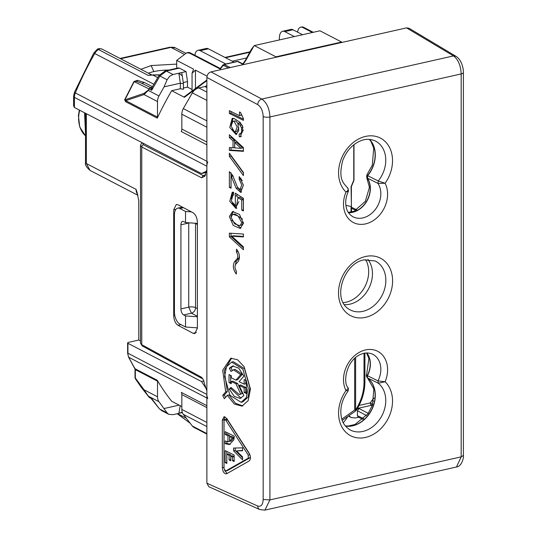 <?xml version="1.0" encoding="UTF-8"?>
<svg xmlns="http://www.w3.org/2000/svg" width="537" height="537" viewBox="0 0 537 537"><rect width="100%" height="100%" fill="white"/><g stroke="black" fill="none" stroke-linecap="round" stroke-linejoin="round"><path stroke-width="0.81" d="M341.626 42.04L319.998 30.797L254.303 45.585L275.931 56.821L341.626 42.04A274.441 215.438 -62.5 0 1 342.183 42.376M313.259 32.314L303.734 27.36L302.277 26.857L300.727 27.199A9.834 5.081 -102.7 0 0 297.592 32.146M242.811 64.735L246.08 60.01L253.867 46.041L251.457 49.176L245.382 60.298L242.153 64.89M253.867 46.041L254.303 45.585M275.374 57.412L275.931 56.821M312.413 32.502L302.888 27.555A9.834 5.081 -102.7 0 0 300.727 27.199M151.575 74.878L148.185 75.381L151.367 74.878M246.08 60.01L245.382 60.292M189.46 53.076L190.306 52.888A9.834 5.081 -102.7 0 0 188.151 52.532L186.601 52.881L189.46 53.076L220.284 69.098L220.298 68.474L220.284 69.098A274.441 215.438 117.5 0 1 223.258 65.232L223.298 65.762M186.601 52.888L176.707 60.379L193.588 69.159L192.058 73.207L192.058 90.86M207.034 76.147L195.461 70.132L192.058 73.207M184.835 96.586L184.439 97.318L206.879 80.597M125.544 101.647A1.967 1.544 117.5 0 0 125.772 100.654L124.678 99.728L125.544 101.647L157.274 118.14A274.441 215.438 117.5 0 1 157.502 117.657A274.441 215.438 117.5 0 1 171.679 90.686L184.379 97.284M124.678 99.728L133.961 81.53L137.472 80.342L144.231 82.436L141.943 83.369L150.736 87.692L151.649 90.297L152.179 87.148L158.925 75.596L159.905 76.006L151.649 90.297L149.085 88.967A1.967 1.544 -62.5 0 1 150.514 87.86L152.307 86.954M176.707 60.379A9.834 5.081 -102.7 0 0 176.686 61.171L176.686 68.306M294.336 36.57L284.811 31.623A9.834 5.081 -102.7 0 0 282.65 31.267A9.834 5.081 -102.7 0 0 279.401 38.053L279.401 39.933M181.835 406.543L171.679 401.267A274.441 215.438 -62.5 0 1 157.502 380.673A274.441 215.438 -62.5 0 1 157.274 380.29L135.109 368.765A274.441 215.438 -62.5 0 1 128.86 357.454A9.834 7.719 -62.5 0 1 127.94 353.42L127.94 343.297A1.967 0.671 180 0 1 127.618 342.928A1.967 0.671 180 0 1 128.504 342.364L138.774 340.049L138.774 201.107L137.264 192.984L136.069 189.366A9.834 7.719 117.5 0 0 137.72 194.548M186.03 418.075L177.532 413.658M189.897 423.035L177.237 413.725M97.217 49.397L98.439 49.525A4.92 3.86 -62.5 0 1 102.158 49.162C99.573 48.458 97.929 48.538 97.217 49.397L93.76 53.076L94.727 53.519A9.834 7.719 -62.5 0 1 98.439 49.525L148.185 75.381L152.978 75.019M207.799 161.778A9.834 7.719 117.5 0 0 206.879 166.228L206.879 171.014L201.476 173.538L74.415 107.494L73.603 105.809L73.603 96.445L74.415 97.372L206.879 166.228M207.799 398.488A9.834 7.719 -62.5 0 1 206.879 394.453L206.879 389.667L201.476 381.518L127.94 343.297M206.879 144.822L181.271 131.511A4.92 3.86 117.5 0 0 181.835 129.041L206.879 142.063M206.879 87.598L204.859 86.551L198.784 87.92A9.834 7.719 117.5 0 0 192.347 92.867L183.305 108.602A9.834 7.719 117.5 0 0 181.835 114.206L181.835 129.041M204.859 86.551A4.92 3.86 117.5 0 0 206.879 85.497M190.306 52.888L220.257 68.454M179.385 68.118A4.92 2.537 -102.7 0 0 178.304 67.944L165.262 70.877L166.342 71.052L159.905 76.006L167.114 79.751L164.08 86.853L180.325 83.195L178.875 73.2L186.05 71.582L179.385 68.118L166.342 71.052L173.008 74.515L178.875 73.2L182.285 75.871L181.721 72.555M192.058 89.498L187.5 87.128L187.5 81.577L186.05 71.582M195.461 70.132L195.461 88.323M183.426 83.745L183.426 89.29L180.325 88.739L180.325 83.195L183.426 83.745L182.285 75.871M183.426 88.041L187.5 87.128M171.679 90.686L180.325 88.739M164.08 86.846L158.972 95.955A9.834 7.719 -62.5 0 0 157.502 101.56L157.448 117.65M133.961 81.53L136.646 81.389L141.573 83.181L150.709 87.672L151.642 87.612L150.736 87.692M225.802 63.99L200.167 50.666A9.834 5.081 77.3 0 0 198.012 50.317A9.834 5.081 77.3 0 0 194.877 55.264M234.018 62.138L208.39 48.82A9.834 5.081 -102.7 0 0 206.228 48.464L198.012 50.317M302.553 34.724L293.027 29.77A9.834 5.081 -102.7 0 0 290.866 29.414L282.65 31.267M158.972 401.71L148.299 396.165L144.023 389.761L157.502 396.769A9.834 7.719 -62.5 0 0 158.972 401.71L167.114 412.913L159.905 409.167L161.805 410.698L159.355 408.724L151.649 398.588L149.085 397.252A1.967 1.544 117.5 0 0 149.521 397.635L152.307 398.91M206.879 433.581L192.347 426.029L183.305 414.363A9.834 7.719 117.5 0 1 181.835 409.416L181.835 394.581A4.92 3.86 117.5 0 0 181.271 392.372L206.879 405.683M192.347 426.029A9.834 7.719 117.5 0 0 194.246 427.559L206.879 434.131M157.448 380.706A1.967 1.544 -62.5 0 1 157.502 381.176L135.337 369.657L128.565 357.172L127.618 353.051L206.879 394.453M157.502 396.769L157.502 381.176M164.08 408.523L179.123 405.133M85.517 113.267L85.517 130.021M242.744 64.205L237.562 61.513A1.967 1.014 77.3 0 0 237.132 61.44L223.949 64.406L230.299 67.555M201.476 381.518L204.107 380.928M206.631 172.377L201.476 173.538M183.251 82.537L187.5 81.577M157.502 117.153L125.772 100.654L144.023 94.552L148.299 90.411L148.85 88.847L150.595 87.793M167.114 79.751L169.578 76.321L173.008 74.515M158.972 95.955L148.299 90.411L149.085 88.967L134.196 81.651L124.913 99.855L144.07 93.337L148.064 90.29M157.502 101.56L144.023 94.552L144.07 93.337M232.199 61.198L246.597 57.956M167.114 412.913L168.712 414.289L173.008 414.678L182.365 412.57M180.184 405.683L178.875 413.356L182.224 412.134M140.499 340.948L138.774 340.049M85.678 123.497L85.027 122.832L85.517 133.666M84.544 112.757L85.027 122.832M149.521 397.635L135.331 378.686L135.015 377.612A1.967 0.671 180 0 0 135.337 377.981L135.337 369.657A1.967 1.544 -62.5 0 0 135.109 368.765L134.834 368.516M182.231 412.168L181.721 412.718M148.064 395.97L141.164 387.17L135.364 378.726L135.337 377.981L144.023 389.761L144.07 390.54M183.506 207.691L179.848 208.517A9.834 5.081 77.3 0 0 177.687 208.161A9.834 5.081 77.3 0 0 174.438 214.948L174.438 312.004A9.834 5.081 -102.7 0 0 179.848 324.059L185.527 327.013L197.388 327.845M197.388 316.756L185.527 315.917L185.527 327.013M191.427 211.88L185.527 211.464L185.527 222.56L197.388 223.399M179.848 208.517L185.527 211.464M180.929 308.909L188.735 307.151L188.735 223.036L180.929 224.795L180.929 308.909A4.92 2.537 77.3 0 0 183.634 314.937L185.527 315.917M180.929 224.795A4.92 2.537 77.3 0 1 182.553 221.398A4.92 2.537 77.3 0 1 183.634 221.573L185.527 222.56M204.711 176.317L206.879 169.665L206.879 77.442C207.121 74.583 208.49 72.737 210.987 71.898L261.808 99.056C266.748 102.513 269.453 108.487 269.916 116.972A4.92 1.685 180 0 1 263.177 116.529L263.177 499.464C262.862 504.814 261.036 506.995 257.7 506.015A4.92 3.833 114.1 0 0 259.727 509.539A4.92 3.833 114.1 0 0 259.727 509.546A4.92 3.833 114.1 0 0 259.814 509.579M456.034 56.331L408.993 28.233L406.563 27.884L210.987 71.898M205.067 175.941L203.234 175.572L201.59 177.787L141.755 146.99L141.755 344.68L201.59 377.289L203.1 379.337L201.59 377.289M204.657 176.371L201.59 177.787M206.879 169.665L206.879 483.233L208.88 486.75L259.727 509.539L264.754 510.15M206.879 391.01L203.1 379.337M234.145 131.511L231.118 125.98L232.91 121.161L234.145 121.349L237.173 126.88L235.381 131.699L234.145 131.511M241.046 148.306L234.709 142.486L234.709 147.903L241.046 148.306L242.69 147.937L236.354 142.117L234.709 142.486M232.326 437.964L229.648 436.648L229.648 441.367L232.326 437.964L233.964 437.595L231.293 440.998L229.648 441.367M231.058 217.344L234.676 223.916L239.522 225.574L240.422 225.211L241.737 222.593L238.119 216.022L233.273 214.37L232.373 214.726L231.058 217.344M248.201 387.989L246.268 397.675L241.113 402.3L229.93 395.252L224.587 376.39L226.52 366.704L231.682 362.079L242.865 369.134L248.201 387.989M246.396 392.379L245.792 392.077L245.792 387.479L244.147 387.848L244.147 392.453L246.396 393.554L246.396 380.652L244.147 379.552L244.147 384.15L239.113 381.679L243.885 376.175L238.723 368.14L232.588 365.952L229.346 368.187L230.991 367.818L233.427 365.845M244.147 387.848L239.113 385.371L243.885 395.568L240.2 398.427L234.327 396.467L229.239 389.03L230.93 387.412L239.307 394.594L240.69 393.97L235.931 383.814L231.279 381.525L231.279 383.7L229.03 382.592L229.03 374.551L231.279 375.658L231.279 377.826L235.931 380.115L240.69 374.631L242.335 374.262L235.132 369.416L233.501 369.785L240.69 374.631M229.346 368.187L231.011 371.49L233.488 369.792M227.084 470.66L225.607 471.016L224.03 468.553L224.03 420.948L224.701 419.585L225.762 420.243L248.248 455.094L248.248 458.202L225.762 470.956L227.406 470.587L249.893 457.833L248.248 458.202M234.145 437.964L233.89 439.763L229.42 444.562L225.151 443.683L225.151 440.924L227.963 441.783L227.963 435.822L225.151 434.44L225.151 431.667L234.145 436.084L234.145 437.964M233.588 448.059L233.588 450.832L242.583 459.873L242.583 456.967L236.542 450.899L242.583 450.758L242.583 447.851L233.588 448.059M229.091 455.322L229.091 459.941L230.776 460.773L230.776 456.148L232.461 456.98L232.461 460.679L234.145 461.505L234.145 455.034L225.151 450.617L225.151 462.632L226.842 463.458L226.842 454.215L229.091 455.322L230.729 454.953L228.48 453.846L226.842 454.215M240.059 125.161L237.864 123.315L238.79 130.578L236.058 134.572L229.769 127.417L232.239 118.288L234.145 118.57L240.073 122.322L242.885 127.094L240.556 136.781L239.207 136.72L239.207 133.914C241.422 133.74 242.147 131.652 241.388 127.638L240.059 125.161L241.704 124.792L239.509 122.946L237.864 123.315L235.79 120.973L232.91 121.161M243.375 129.873L241.522 133.532L239.207 133.914M229.366 134.713L243.422 147.628L243.422 151.32L229.366 150.427L229.366 147.561L233.024 147.796L233.024 140.936L229.366 137.579L229.366 134.713M237.059 258.881L238.703 258.512L236.199 261.318L234.555 261.687L237.059 258.881C238.206 256.881 237.992 254.578 236.394 251.967L236.528 249.148C239.71 253.477 240.281 257.579 238.24 261.445L235.736 264.244C234.582 266.251 234.803 268.554 236.394 271.158L236.394 273.951M234.555 261.687C232.514 265.553 233.085 269.648 236.267 273.977M229.366 153.199L243.422 172.464L243.422 175.612L229.366 156.341L229.366 153.199M227.285 395.313L224.305 398.749L222.714 395.353L225.694 391.916L222.701 370.255L230.782 358.246L237.582 359.75L244.1 366.643L250.45 389.097L248.154 400.636L242.006 406.126L234.333 404.046L227.285 395.313L228.93 394.943L235.535 403.334L242.818 405.898M243.382 185.272L241.697 189.205L240.052 189.574L237.435 187.124L232.628 175.284L229.366 171.686L229.366 187.4L231.058 188.225L231.058 175.847L231.333 176.425L232.944 176.062M240.052 189.574L241.71 184.889L239.207 179.291L239.207 176.519L243.362 185.064L240.724 192.454L236.139 188.265L231.333 176.425M241.737 200.032L241.737 210.115L243.422 210.94L243.422 198.328L235.273 193.125L235.381 205.644L231.313 201.013L232.91 195.112L233.588 195.099L233.588 192.3L232.239 192.239L229.769 201.362L236.058 208.517L238.012 197.663L239.656 197.294L243.382 199.663L241.737 200.032L238.012 197.663M243.422 236.918L231.749 236.173L243.422 246.899L243.422 249.765L229.366 236.851L229.366 233.152L243.422 234.051L243.422 236.918M222.338 420.115L222.338 467.72C222.862 472.05 224.305 474.057 226.674 473.735L249.161 460.981C250.86 459.222 250.86 456.631 249.161 453.208L226.674 418.357L224.03 416.712L222.338 420.115L223.983 419.746L224.909 416.772M226.299 473.882L226.674 473.735M229.366 216.518L232.608 211.491L239.522 214.471L243.422 223.419L240.187 228.447L233.266 225.466L229.366 216.518M240.542 112.475L239.489 111.951L239.489 115.65L229.366 110.676L229.366 113.455L243.422 120.355L243.422 118.623L240.542 112.475M263.177 499.464L269.916 499.907L264.916 510.116L456.383 467.029M463.397 455.463L461.182 456.866L456.443 467.015C462.391 466.284 463.928 456.188 463.397 455.457L463.397 72.529A4.92 1.685 180 0 1 461.182 73.931L461.182 456.866L269.916 499.907L269.916 116.972L461.182 73.931C460.746 65.44 458.182 59.432 453.497 55.915L261.808 99.056C259.351 99.909 257.982 101.761 257.7 104.601C261.036 106.897 262.862 110.87 263.177 116.529M348.258 390.728L345.996 390.58A26.387 20.715 -62.5 0 1 365.549 349.936A26.387 20.715 -62.5 0 1 385.103 381.78L378.249 383.19L377.974 380.881L367.449 375.699A21.151 16.6 117.5 0 0 366.845 352.957M385.103 381.78L377.974 380.881A21.473 16.855 -62.5 0 0 372.463 354.131C368.617 352.561 364.878 352.574 361.247 354.165C346.587 359.387 342.244 382.8 348.379 388.157L345.996 390.58A32.294 25.346 -62.5 0 0 346.633 432.976A32.294 25.346 -62.5 0 0 384.458 424.465A32.294 25.346 -62.5 0 0 385.103 381.78M348.473 212.679A21.151 16.6 117.5 0 0 367.147 200.637A21.151 16.6 117.5 0 0 367.449 178.156L377.974 183.406A21.473 16.855 -62.5 0 1 375.356 209.437A21.473 16.855 -62.5 0 1 352.661 216.599C349.164 214.357 347.03 211.289 346.244 207.403C345.09 202.268 345.835 196.844 348.473 191.118L345.996 192.058A32.294 25.346 -62.5 0 1 346.633 149.373A32.294 25.346 -62.5 0 1 384.458 140.862A32.294 25.346 -62.5 0 1 385.103 183.258L377.974 183.406L378.249 180.976L367.724 175.693A27.051 21.238 117.5 0 0 369.59 139.385M347.533 187.89C348.842 189.024 348.325 190.413 345.996 192.058A26.387 20.715 -62.5 0 0 365.549 223.902A26.387 20.715 -62.5 0 0 385.103 183.258L378.249 180.976A27.374 21.487 -62.5 0 0 375.094 140.869C370.107 138.821 365.261 138.815 360.549 140.855C352.413 144.339 346.479 150.877 342.734 160.476C338.001 179.546 343.385 182.996 347.781 188.051L348.473 191.118M193.119 333.316L194.877 333.591L197.388 328.188L197.388 222.432C197.133 217.807 195.71 214.592 193.119 212.78L177.969 204.758L176.317 204.463L173.699 209.893L173.699 315.628C173.954 320.253 175.377 323.469 177.969 325.281L193.119 333.316L196.327 332.504M344.385 304.66A27.051 21.238 117.5 0 0 349.869 304.19A27.051 21.238 117.5 0 0 370.094 285.556A27.051 21.238 117.5 0 0 367.912 259.405M348.419 212.598A21.158 16.607 117.5 0 0 367.006 200.476A21.158 16.607 117.5 0 0 367.268 178.062L367.724 175.693L367.449 178.156L366.717 177.593L369.436 187.379L365.314 201.382L354.131 211.236L348.312 212.43M369.496 139.378A27.058 21.238 117.5 0 1 367.55 175.599L366.818 174.975L366.717 177.593M366.623 374.658L367.268 375.605L367.55 377.941L367.268 375.605A21.158 16.607 117.5 0 0 366.744 352.963M345.325 425.942L348.03 426.049L354.903 424.519L367.919 413.846L372.47 405.046L373.846 389.01L367.55 377.941A27.058 21.238 117.5 0 1 372.101 408.623A27.058 21.238 117.5 0 1 345.412 426.049M345.466 426.116A27.051 21.238 117.5 0 0 372.242 408.785A27.051 21.238 117.5 0 0 367.724 378.035L378.249 383.19A27.374 21.487 -62.5 0 1 380.793 417.685A27.374 21.487 -62.5 0 1 349.849 429.768C345.237 426.781 342.445 422.794 341.458 417.799C339.592 408.563 341.861 399.541 348.265 390.735L348.379 388.157M196.287 327.771L197.388 328.329M236.844 134.237L232.098 129.229M231.058 124.779L233.098 118.247M239.207 136.72L240.851 136.351L240.851 133.686M241.341 136.452L240.851 136.351M242.489 125.9L241.704 124.792M238.884 127.705L237.025 131.323L235.381 131.699M243.422 150.85L231.011 150.058L229.366 150.427M231.011 150.058L231.011 147.668M233.024 140.936L234.669 140.566L234.669 147.427L233.024 147.796M234.669 140.566L231.011 137.21L229.366 137.579M231.011 137.21L231.011 136.223M230.232 444.3L226.795 443.314L225.151 443.683M226.795 443.314L226.795 441.636M227.963 441.783L229.608 441.414L229.608 435.453L227.963 435.822M229.608 435.453L226.795 434.071L225.151 434.44M226.795 434.071L226.795 432.473M233.964 437.595L231.293 436.279L229.648 436.648M238.039 251.256L236.394 251.967M238.703 258.512L239.442 256.122M238.582 252.45L238.039 251.598M236.199 261.318L234.998 266.634M235.857 270.306L236.394 271.5M242.583 450.429L236.542 450.899M242.583 457.846L235.233 450.462L233.588 450.832M235.233 450.462L235.233 448.019M243.422 172.988L231.011 155.972L229.366 156.341M231.011 155.972L231.011 155.455M225.486 397.387L224.359 394.984L222.714 395.353M224.359 394.984L227.339 391.547L225.694 391.916M231.615 358.112L224.251 370.564L227.339 391.547M231.682 362.079L233.327 361.71L244.51 368.758L249.846 387.62L247.913 397.306L242.758 401.931L241.113 402.307M231.058 187.051L229.366 187.4M232.977 176.049L232.702 175.478L231.058 175.847M241.509 192.092L237.743 187.789M242.315 180.586L240.851 178.922L239.207 179.291M240.851 178.922L240.851 177.955M231.011 187.03L231.011 172.746M236.918 194.179L236.918 195.824L235.273 196.193M236.918 195.824L238.052 197.65M238.884 201.65L237.025 205.275L235.381 205.644M236.844 208.188L232.098 203.174M231.058 198.73L233.098 192.199M243.422 209.766L241.737 210.115M243.382 209.745L243.382 199.663M242.335 374.262L237.576 379.746L235.931 380.115M231.279 382.519L229.03 382.592M230.675 382.223L230.675 375.356M239.301 394.594L242.335 393.601L237.576 383.445L232.924 381.156L231.279 381.525M237.576 383.445L235.931 383.814M242.335 393.601L240.69 393.97M241.012 398.172L230.883 388.66L229.239 389.03M230.883 388.66L231.306 388.258M245.792 387.479L240.757 385.002L239.113 385.371M245.792 392.077L244.147 392.453M245.792 380.357L245.792 383.78L244.147 384.15M232.246 370.315L230.991 367.818M243.422 247.886L231.011 236.481L229.366 236.851M231.011 236.481L231.011 233.259M243.422 236.441L233.394 235.803L231.749 236.173M222.338 467.72L223.983 467.351L224.03 468.177M224.513 470.305L227.117 473.48M223.983 467.351L223.983 419.746M248.248 455.094L249.92 454.772M250.396 456.792L249.893 457.833M249.893 454.725L227.406 419.874L225.762 420.243M224.714 419.585L226.359 419.216L227.406 419.874M240.972 228.178L231.917 220.438M231.064 217.096L231.011 216.149L233.461 211.39M243.382 222.224L242.059 224.842L239.529 225.574M242.523 219.13L234.911 213.995L233.266 214.37M234.145 460.33L234.105 456.611L232.42 455.779L230.776 456.148M234.105 456.611L232.461 456.98M234.105 460.303L232.461 460.679M226.842 462.283L225.151 462.632M226.795 462.263L226.795 451.422M230.776 459.591L229.091 459.941M230.729 459.571L230.729 454.953M241.133 114.354L241.133 115.28L239.489 115.65M243.422 119.18L231.011 113.079L229.366 113.455M231.011 113.079L231.011 111.488M345.882 205.356L351.151 206.537L350.929 212.182M351.057 186.587L351.527 212.055M353.762 144.836L353.762 180.204A1.967 0.799 22.4 0 1 353.836 180.64A1.967 1.967 0 0 0 353.984 179.888A1.967 0.671 -0 0 1 353.762 180.204L351.151 186.534M364.019 353.306L364.019 382.371A42.047 33.005 -62.5 0 1 355.615 409.912L356.185 410.416C361.904 401.428 364.811 391.896 364.905 381.814L364.905 353.138M355.796 410.268L354.675 410.02A1.967 0.671 180 0 0 355.615 409.912L355.615 357.561M343.197 302.66A27.051 21.238 117.5 0 0 364.925 286.597A27.051 21.238 117.5 0 0 365.59 259.579M357.105 408.952L359.058 408.509L357.414 410.731L357.414 415.692L358.192 417.088M349.372 416.195L351.232 417.551L355.554 417.961L358.588 417.276M237.132 61.44L238.468 61.614A1.967 1.544 117.5 0 0 237.562 61.513L224.385 64.474A1.967 1.544 -62.5 0 0 223.258 65.232L228.507 67.957M303.734 27.36L302.888 27.555M93.76 53.076L74.435 92.33L75.328 92.921A274.441 215.438 117.5 0 1 94.727 53.519L153.824 84.242M74.415 107.494L74.415 97.372A9.834 7.719 117.5 0 1 75.328 92.921L206.879 161.301M144.231 82.436L152.434 86.699M347.365 417.524A262.64 206.174 -62.5 0 1 343.277 422.794M206.879 398.011L128.565 357.172M185.607 53.176L175.505 47.921A9.834 7.719 117.5 0 0 170.967 47.404L183.728 54.036M140.895 69.3L151.139 65.561L176.686 64.104M175.505 47.921L169.887 47.229L170.967 47.404L120.583 58.741M157.717 77.596L152.783 75.032L159.314 74.999M137.472 80.349L136.646 81.389M208.39 48.82L200.167 50.666M225.54 57.734L249.665 52.304M293.027 29.77L284.811 31.623M206.879 407.596L181.835 394.581M136.069 189.366L86.329 163.51L90.008 170.383C86.376 167.235 84.88 164.631 85.517 162.583L86.329 163.51L86.329 113.69M168.887 70.065A27.051 9.25 0 0 0 153.844 71.589A27.051 9.25 0 0 0 148.4 73.207M153.844 71.589L151.139 65.561M181.835 114.206L206.879 127.222M206.879 120.859L183.305 108.602M192.347 92.867L206.879 100.419M206.879 426.613L183.305 414.363M181.835 409.416L206.879 422.438M206.879 92.129L198.784 87.92M197.388 224.473L195.549 223.513A4.92 3.86 117.5 0 0 195.542 223.264M197.388 308.587L195.549 307.634A4.92 3.86 -62.5 0 1 191.44 313.178L188.735 307.151A4.92 1.685 180 0 1 195.549 307.634L195.549 223.513A4.92 1.685 180 0 0 194.803 223.211M85.517 135.834A28.528 22.393 -62.5 0 1 78.738 115.925A28.528 22.393 -62.5 0 1 79.724 110.253M135.331 378.686L141.191 387.204L149.205 397.393M197.388 316.273L191.44 313.178L183.634 314.937M188.735 222.788L188.735 223.036A4.92 1.685 180 0 1 189.762 222.855M78.738 115.925L78.415 115.569L79.362 110.065M205.711 175.015L203.234 175.572L143.399 144.775A1.967 1.557 -62.8 0 0 141.755 146.99L140.499 145.5M206.879 483.233L257.7 506.015M206.879 77.442L257.7 104.601M365.549 256.491A32.381 25.42 -62.5 0 1 392.601 280.831A32.381 25.42 -62.5 0 1 365.549 317.347A32.381 25.42 -62.5 0 1 338.498 293.007A32.381 25.42 -62.5 0 1 365.549 256.491M362.891 311.346A27.468 21.561 -62.5 0 1 349.809 309.681C331.114 299.901 343.908 263.157 363.925 259.881L375.135 260.955A27.468 21.561 -62.5 0 1 384.935 287.745A27.468 21.561 -62.5 0 1 362.891 311.346M463.397 72.488A4.92 1.685 180 0 1 463.397 72.522C463.565 69.682 462.209 60.225 455.947 56.278L453.497 55.915L406.563 27.884M202.301 378.652L142.466 346.043A1.967 1.551 -61.4 0 1 141.755 344.68L140.499 343.197L140.499 145.547L141.285 143.634L142.359 142.815M142.795 143.037L143.399 144.775M177.969 325.281L180.875 324.596M174.773 315.373L173.699 315.628M173.699 209.893L175.834 209.477M241.388 127.638L242.939 127.289M237.784 187.896L236.139 188.265M243.348 222.231L241.737 222.593M364.019 382.371A1.967 0.671 -0 0 0 364.905 381.814M341.814 419.135L354.675 410.02L354.675 358.374M372.691 404.401L371.416 405.294A1.967 1.014 77.3 0 1 370.355 402.891L359.058 405.435M372.228 405.73L371.416 405.294L357.4 408.449M372.745 404.247A250.866 196.931 117.5 0 1 372.658 404.381L370.355 402.891A248.9 195.387 -62.5 0 0 372.141 400.152L373.598 401.119M374.135 398.004L372.141 400.152M351.373 207.242L356.904 209.853M359.058 408.509L368.241 413.376M357.414 410.731L366.59 415.591M357.414 415.692L363.75 418.685M152.897 74.918L151.897 75.019M152.891 74.918L159.415 74.851M151.622 74.878L102.158 49.162M220.116 68.642L222.835 65.111L223.949 64.406M184.245 96.814L206.879 80.013M158.925 75.596L165.262 70.877M224.976 57.439L249.94 51.821M159.355 408.724L151.038 398.42M85.517 162.583L85.517 130.001M120.02 58.452L169.887 47.229M238.468 61.614L242.952 63.943M74.435 92.33L73.603 96.445M161.805 410.698L168.712 414.289M90.008 170.383L137.922 195.293M127.618 342.928L127.618 353.051M135.015 369.288L135.015 377.612M177.687 208.161L182.392 207.101M78.415 115.569L79.731 126.994L85.517 135.861M140.499 343.197L142.466 346.043M366.818 174.975L372.302 165.195L373.732 148.165L371.013 141.533L369.362 139.365M366.549 352.97L368.912 358.421L366.61 374.685C366.012 375.188 366.247 376.229 367.321 377.793M232.91 195.112L233.588 194.958M353.836 180.64L351.373 186.614L351.373 209.893M353.984 144.661L353.984 179.888M342.223 420.384L355.924 410.738A1.967 1.967 0 0 0 356.185 410.416M351.373 208.275L355.903 210.417M348.963 416.477L351.232 417.551M358.199 417.095L363.012 419.363"/></g></svg>
